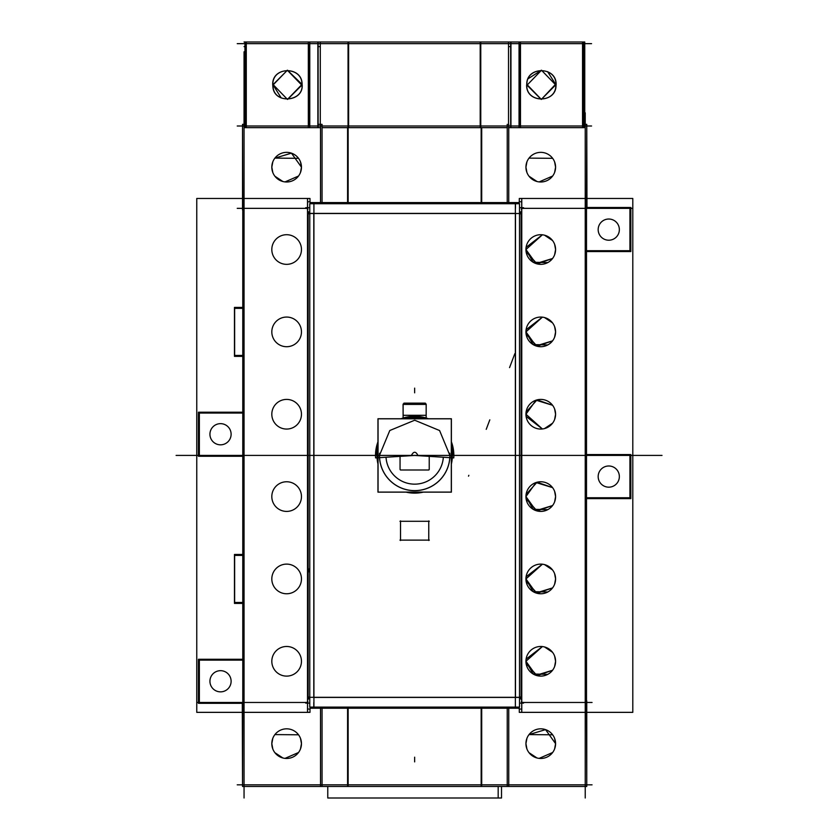 <?xml version="1.0" encoding="UTF-8"?>
<svg xmlns="http://www.w3.org/2000/svg" width="840" height="840" viewBox="0 0 840 840"><rect width="100%" height="100%" fill="white"/><g stroke="black" fill="none" stroke-linecap="round" stroke-linejoin="round"><path stroke-width="1.26" d="M312.701 708.225L314.244 708.225L314.244 707.101M312.701 202.597L314.244 202.597L314.244 203.721M519.509 696.99L520.632 696.99L520.632 698.534M309.771 696.99L308.658 696.99L308.658 698.534M515.046 203.721L515.046 202.597L516.579 202.597M515.046 707.101L515.046 708.225L516.579 708.225M308.658 212.289L308.658 213.833L309.771 213.833M520.632 212.289L520.632 213.833L519.509 213.833M519.204 202.597L310.086 202.597M519.204 708.225L310.086 708.225M429.23 468.993A0.945 0.945 0 0 1 428.221 470.001M429.23 456.362L429.23 469.602M428.841 470.001L400.449 470.001M400.06 468.993A0.945 0.945 180 0 0 401.069 470.001M400.05 469.507L400.05 456.362M443.32 457.244A28.707 28.707 0 0 1 414.677 484.155A28.707 28.707 0 0 1 386.022 457.244A28.707 28.707 0 0 0 414.677 484.155A28.707 28.707 0 0 0 443.32 457.244A28.707 28.707 0 0 1 414.677 484.155A28.707 28.707 0 0 1 386.022 457.244A28.707 28.707 0 0 0 414.677 484.155A28.707 28.707 0 0 0 443.32 457.244A28.707 28.707 0 0 1 414.677 484.155A28.707 28.707 0 0 1 386.022 457.244M428.348 418.74L451.385 418.74L451.385 441.777M451.385 464.026L451.385 492.156L423.234 492.156M401.006 418.74L377.969 418.74L377.969 441.777M377.969 464.026L377.969 492.156L406.119 492.156M452.245 453.086A37.643 37.643 0 0 1 451.311 464.111M423.318 492.082A37.643 37.643 0 0 1 406.035 492.082M378.042 464.111A37.643 37.643 0 0 1 377.108 453.075M378.042 453.138L377.055 453.075A37.695 37.695 0 0 0 378.042 464.32M379.565 453.233A35.175 35.175 0 0 0 414.677 490.623A35.175 35.175 0 0 0 449.788 453.233M451.311 453.138L452.298 453.075A37.695 37.695 0 0 1 451.311 464.32M405.825 492.082A37.695 37.695 0 0 0 423.528 492.082M378.042 441.588A39.165 39.165 0 0 0 375.585 457.905L414.677 455.448L379.449 455.448A35.227 35.227 0 0 0 414.677 490.675A35.227 35.227 0 0 0 449.904 455.448L439.593 430.542L414.697 420.221L389.792 430.511L379.449 455.448A35.227 35.227 0 0 0 414.677 490.675A35.227 35.227 0 0 0 449.904 455.448L411.39 455.448C413.584 451.206 415.769 451.206 417.963 455.448L379.449 455.448A35.227 35.227 0 0 0 414.677 490.675A35.227 35.227 0 0 0 449.904 455.448L439.593 430.542L414.697 420.221L389.792 430.511L379.449 455.448A35.227 35.227 0 0 0 414.677 490.675A35.227 35.227 0 0 0 449.904 455.448L439.593 430.542L414.697 420.221L389.792 430.511L379.449 455.448A35.227 35.227 0 0 0 414.677 490.675A35.227 35.227 0 0 0 449.904 455.448L414.677 455.448L453.768 457.905A39.165 39.165 0 0 0 451.311 441.588M378.042 418.803L451.311 418.803L451.311 492.082L378.042 492.082L378.042 418.803M428.516 418.803A39.165 39.165 0 0 0 400.838 418.803M377.108 457.81A37.643 37.643 0 0 1 378.042 446.786M406.035 418.803A37.643 37.643 0 0 1 423.318 418.803M451.311 446.786A37.643 37.643 0 0 1 452.245 457.81M403.137 418.016L403.116 404.05L426.174 404.05L426.153 417.995M426.174 418.005L426.174 404.05L426.174 418.005L426.174 404.05L426.174 418.005L426.195 404.397L426.174 418.005L426.174 404.397L403.064 404.397L404.334 403.127L424.945 403.127L425.849 404.05M403.116 415.306L403.116 418.026L403.116 415.306L426.174 415.306M426.174 404.355L403.116 404.05L426.216 404.397L424.945 403.127L426.174 404.355M403.442 404.05L404.355 403.127L403.064 404.397L403.116 418.026M425.407 403.179L403.872 403.179M309.771 203.721L519.509 203.721L519.509 707.101L309.771 707.101L309.771 203.721M313.803 213.402L313.803 697.421L515.476 697.421L515.476 213.402L313.803 213.402L313.803 697.421L515.476 697.421L515.476 213.402L313.803 213.402L313.803 697.421L515.476 697.421L515.476 213.402L313.803 213.402L313.803 697.421L515.476 697.421L515.476 213.402L313.803 213.402M428.757 521.293L428.757 540.12L400.522 540.12L400.522 521.293L428.757 521.293L428.757 540.12L400.522 540.12L400.522 521.293L400.522 540.12L400.522 521.293L428.757 521.293L400.522 521.293L428.757 521.293L428.757 540.12L400.522 540.12L428.757 540.12L400.522 540.12L400.522 521.293L428.757 521.293L428.757 540.12L428.757 521.293M313.919 707.101L313.919 203.721M313.803 702.492L313.803 707.018M310.086 203.721L310.086 201.768L308.133 201.768M310.086 707.101L310.086 709.054L308.133 709.054M308.165 699.3L309.771 697.694L308.165 699.3L308.165 211.523L309.771 213.129L308.165 211.523L309.771 213.129L308.165 211.523L308.165 699.3L308.165 211.523L308.165 699.3L309.771 697.694L308.165 699.3L308.165 211.523L309.771 213.129M309.771 213.245L308.165 211.638M521.462 209.674L521.462 207.722M307.818 209.674L307.818 207.722M307.818 208.425L305.729 208.425L305.729 207.69L309.771 207.69M519.509 207.69L523.562 207.69L523.562 208.425L521.462 208.425M237.227 208.352L307.587 208.352M521.703 208.352L592.053 208.352M318.129 124.352L322.056 124.352L322.056 202.597M244.954 124.352L242.529 124.352L242.781 210M298.536 158.319L274.901 158.12L291.438 153.153L301.466 167.181L300.489 172.463L301.466 167.181L300.489 172.463L301.466 167.181L300.489 161.889M298.536 176.033L285.022 181.912L298.536 176.033M282.891 181.514L274.901 176.232L282.891 181.514M271.981 165.018L272.8 161.889L271.824 167.181L272.8 161.889L271.824 167.181L272.8 172.463L271.981 169.334M244.052 798L244.052 112.823M242.781 603.414L234.454 603.414L234.454 554.474L242.781 554.474M234.454 602.469L242.781 602.469M242.309 712.351L196.76 712.351L196.76 198.471L242.309 198.471M242.645 660.114L198.45 660.114M242.529 703.322L198.45 703.322L198.45 659.274L242.645 659.274M196.749 702.471L242.529 702.471M242.781 700.823L242.529 786.471L242.309 703.322M237.227 784.823L592.053 784.823M322.056 708.225L322.056 786.471L242.529 786.471M301.466 743.652L300.489 748.933L301.466 743.652L300.489 748.933L301.466 743.652L300.489 738.36L301.466 743.652M298.536 752.504L285.022 758.384L298.536 752.504M282.891 757.985L274.901 752.703L282.891 757.985M271.981 741.489L272.8 738.36L271.824 743.652L272.8 738.36L271.824 743.652L272.8 748.933L271.981 745.804M274.901 734.591L298.536 734.79L274.901 734.591M237.227 702.471L307.818 702.471M521.703 702.471L592.053 702.471M307.514 198.471L242.781 198.471L242.781 712.351L307.514 712.351L307.514 198.471L309.992 198.471L309.992 201.768M307.587 712.351L307.587 198.471M309.992 709.054L309.992 712.351L307.514 712.351M309.771 697.578L308.165 699.185M519.509 701.148L519.509 697.305L309.771 697.305L309.771 701.148M514.899 697.421L519.424 697.421M307.818 703.101L307.818 701.148M521.462 703.101L521.462 701.148M519.509 697.578L521.115 699.185M515.361 203.721L515.361 707.101M515.476 208.331L515.476 203.816M521.115 211.638L519.509 213.245M521.766 712.351L586.499 712.351L586.499 198.471L521.766 198.471L521.766 712.362L519.298 712.362L519.298 709.054M521.766 198.471L519.298 198.471L519.298 201.768M519.509 213.129L521.115 211.523L521.115 699.3L521.115 211.523L519.509 213.129L521.115 211.523L521.115 699.3L521.115 211.523L519.509 213.129L521.115 211.523L521.115 699.3L519.509 697.694M521.157 709.054L519.204 709.054L519.204 707.101M521.157 201.768L519.204 201.768L519.204 203.721M521.703 198.471L521.703 712.351M555.587 414.236L554.61 419.517L555.587 414.236L554.61 419.517L555.587 414.236L554.61 408.954L555.587 414.236M552.562 423.203L544.52 428.579L552.562 423.203M526.092 412.083L537.054 399.882L552.562 405.269L536.014 400.197L525.934 414.236L536.014 400.197L552.562 405.269L536.014 400.197L525.934 414.236L542.388 428.967L526.092 416.388M555.587 331.884L554.61 337.166L555.587 331.884L554.61 337.166L555.587 331.884L554.61 326.592L555.587 331.884M547.764 344.946L533.138 344.589L525.934 331.884L542.388 317.153L525.934 331.884L536.014 345.923L552.562 340.851L537.054 346.238L526.092 334.036L537.054 346.238L552.562 340.851L537.054 346.238L526.092 334.036M544.52 317.541L552.562 322.906L544.52 317.541M555.587 249.533L554.61 254.814L555.587 249.533L554.61 254.814L555.587 249.533L554.61 244.241L555.587 249.533M547.764 262.595L533.138 262.238L525.934 249.533L542.388 234.791L525.934 249.533L536.014 263.571L552.562 258.5L537.054 263.886L526.092 251.685L537.054 263.886L552.562 258.5L537.054 263.886L526.092 251.685M544.52 235.19L552.562 240.555L544.52 235.19M555.587 496.587L554.61 501.869L555.587 496.587L554.61 501.869L555.587 496.587L554.61 491.306L555.587 496.587M547.764 509.649L533.138 509.303L525.934 496.587L536.014 482.548L552.562 487.62L536.014 482.548L525.934 496.587L536.014 510.636L552.562 505.565L537.054 510.941L526.092 498.74L537.054 510.941L552.562 505.565L537.054 510.941L526.092 498.74M555.587 578.938L554.61 584.231L555.587 578.938L554.61 584.231L555.587 578.938L554.61 573.657L555.587 578.938M547.764 592L533.138 591.654L525.934 578.938L542.388 564.207L525.934 578.938L536.014 592.988L552.562 587.916L537.054 593.292L526.092 581.101L537.054 593.292L552.562 587.916L537.054 593.292L526.092 581.101M544.52 564.606L552.562 569.972L544.52 564.606M555.587 661.29L554.61 666.582L555.587 661.29L554.61 666.582L555.587 661.29L554.61 656.009L555.587 661.29M547.764 674.352L533.138 674.005L525.934 661.29L542.388 646.558L525.934 661.29L536.014 675.339L552.562 670.268L537.054 675.644L526.092 663.453L537.054 675.644L552.562 670.268L537.054 675.644L526.092 663.453M544.52 646.957L552.562 652.323L544.52 646.957M585.228 112.823L585.228 798M586.499 700.823L586.761 786.471L322.056 786.471M507.234 708.225L507.234 786.471M552.647 734.79L529.022 734.591L545.559 729.624L555.587 743.652L554.61 748.933L555.587 743.652L554.61 748.933L555.587 743.652L554.61 738.36M552.647 752.504L539.144 758.384L552.647 752.504M537.012 757.985L529.022 752.703L537.012 757.985M526.092 741.489L526.911 738.36L525.934 743.652L526.911 738.36L525.934 743.652L526.911 748.933L526.092 745.804M508.757 786.471L508.757 708.225M481.163 708.225L481.163 786.471M481.698 786.471L481.698 708.225M347.582 708.225L347.582 786.471M348.128 708.225L348.128 786.471M320.523 708.225L320.523 786.471M525.966 742.718A14.826 14.826 0 0 0 540.76 758.468A14.826 14.826 0 0 0 555.555 742.718M555.555 744.576A14.826 14.826 0 0 0 540.76 728.826A14.826 14.826 0 0 0 525.966 744.576M583.863 124.352L586.761 124.352L586.499 210M507.234 124.352L507.234 202.597M555.587 167.181L554.61 172.463L555.587 167.181L554.61 172.463L555.587 167.181L554.61 161.889L555.587 167.181M552.647 176.033L539.144 181.912L552.647 176.033M537.012 181.514L529.022 176.232L537.012 181.514M526.092 165.018L526.911 161.889L525.934 167.181L526.911 161.889L525.934 167.181L526.911 172.463L526.092 169.334M529.022 158.12L552.647 158.319L529.022 158.12M508.757 202.597L508.757 124.352M481.163 127.648L481.163 202.597M481.698 202.597L481.698 127.648M347.582 127.648L347.582 202.597M348.128 127.648L348.128 202.597M320.523 124.352L320.523 202.597M525.966 166.247A14.826 14.826 0 0 0 540.76 181.997A14.826 14.826 0 0 0 555.555 166.247M555.555 168.105A14.826 14.826 0 0 0 540.76 152.355A14.826 14.826 0 0 0 525.966 168.105M586.971 207.501L586.761 124.352M498.173 798L498.173 786.471M586.761 786.471L586.761 700.823M586.971 712.351L632.803 712.351L632.803 198.471L586.971 198.471M586.499 455.417L630.829 455.417M629.937 498.614L629.937 454.566M586.646 497.763L630.829 497.763M586.646 498.614L630.829 498.614L630.829 454.566L586.499 454.566M598.196 477.246A10.584 10.584 0 0 1 608.759 465.99A10.584 10.584 0 0 1 619.332 477.246M619.332 475.913A10.584 10.584 0 0 1 608.759 487.169A10.584 10.584 0 0 1 598.196 475.913M586.646 250.709L630.829 250.709M586.646 251.548L630.829 251.548L630.829 207.501L586.761 207.501M586.761 208.352L632.803 208.352M629.937 251.548L629.937 207.501M598.196 230.286A10.584 10.584 0 0 1 608.759 219.03A10.584 10.584 0 0 1 619.332 230.286M619.332 228.953A10.584 10.584 0 0 1 608.759 240.209A10.584 10.584 0 0 1 598.196 228.953M501.512 786.471L501.512 798L327.768 798L327.768 786.471M242.529 210L242.529 124.352M586.499 392.217L586.499 436.254M586.499 309.855L586.499 353.903M586.499 227.504L586.499 271.551M586.499 639.272L586.499 683.319M586.499 556.92L586.499 600.968M586.499 474.569L586.499 518.616M525.966 413.301A14.826 14.826 0 0 0 540.76 429.062A14.826 14.826 0 0 0 555.555 413.301M555.555 415.17A14.826 14.826 0 0 0 540.76 399.409A14.826 14.826 0 0 0 525.966 415.17M525.966 330.95A14.826 14.826 0 0 0 540.76 346.71A14.826 14.826 0 0 0 555.555 330.95M555.555 332.808A14.826 14.826 0 0 0 540.76 317.058A14.826 14.826 0 0 0 525.966 332.808M525.966 248.598A14.826 14.826 0 0 0 540.76 264.348A14.826 14.826 0 0 0 555.555 248.598M555.555 250.457A14.826 14.826 0 0 0 540.76 234.707A14.826 14.826 0 0 0 525.966 250.457M525.966 495.653A14.826 14.826 0 0 0 540.76 511.413A14.826 14.826 0 0 0 555.555 495.653M555.555 497.522A14.826 14.826 0 0 0 540.76 481.761A14.826 14.826 0 0 0 525.966 497.522M525.966 578.014A14.826 14.826 0 0 0 540.76 593.764A14.826 14.826 0 0 0 555.555 578.014M555.555 579.873A14.826 14.826 0 0 0 540.76 564.113A14.826 14.826 0 0 0 525.966 579.873M525.966 660.366A14.826 14.826 0 0 0 540.76 676.116A14.826 14.826 0 0 0 555.555 660.366M555.555 662.225A14.826 14.826 0 0 0 540.76 646.475A14.826 14.826 0 0 0 525.966 662.225M309.771 209.674L309.771 213.518L519.509 213.518M314.391 213.402L309.866 213.402M309.771 703.133L305.707 703.133L305.707 702.408L307.818 702.408M521.462 702.408L523.551 702.408L523.551 703.133L519.509 703.133M271.845 413.301A14.826 14.826 0 0 0 286.639 429.062A14.826 14.826 0 0 0 301.434 413.301M301.434 415.17A14.826 14.826 0 0 0 286.639 399.409A14.826 14.826 0 0 0 271.845 415.17M271.845 330.95A14.826 14.826 0 0 0 286.639 346.71A14.826 14.826 0 0 0 301.434 330.95M301.434 332.808A14.826 14.826 0 0 0 286.639 317.058A14.826 14.826 0 0 0 271.845 332.808M271.845 248.598A14.826 14.826 0 0 0 286.639 264.348A14.826 14.826 0 0 0 301.434 248.598M301.434 250.457A14.826 14.826 0 0 0 286.639 234.707A14.826 14.826 0 0 0 271.845 250.457M271.845 660.366A14.826 14.826 0 0 0 286.639 676.116A14.826 14.826 0 0 0 301.434 660.366M301.434 662.225A14.826 14.826 0 0 0 286.639 646.475A14.826 14.826 0 0 0 271.845 662.225M271.845 578.014A14.826 14.826 0 0 0 286.639 593.764A14.826 14.826 0 0 0 301.434 578.014M301.434 579.873A14.826 14.826 0 0 0 286.639 564.113A14.826 14.826 0 0 0 271.845 579.873M271.845 495.653A14.826 14.826 0 0 0 286.639 511.413A14.826 14.826 0 0 0 301.434 495.653M301.434 497.522A14.826 14.826 0 0 0 286.639 481.761A14.826 14.826 0 0 0 271.845 497.522M271.845 742.718A14.826 14.826 0 0 0 286.639 758.468A14.826 14.826 0 0 0 301.434 742.718M301.434 744.576A14.826 14.826 0 0 0 286.639 728.826A14.826 14.826 0 0 0 271.845 744.576M199.353 659.274L199.353 703.322M209.958 681.923A10.584 10.584 0 0 1 220.521 670.677A10.584 10.584 0 0 1 231.095 681.923M231.095 680.6A10.584 10.584 0 0 1 220.521 691.856A10.584 10.584 0 0 1 209.958 680.6M242.781 308.354L234.454 308.354M242.781 356.349L234.454 356.349L234.454 307.409L242.781 307.409M234.454 355.415L242.781 355.415M234.644 307.409L234.644 356.349M242.645 413.06L198.45 413.06M242.781 456.257L198.45 456.257L198.45 412.209L242.645 412.209M198.45 455.417L242.781 455.417M199.353 412.209L199.353 456.257M209.958 434.899A10.584 10.584 0 0 1 220.521 423.654A10.584 10.584 0 0 1 231.095 434.899M231.095 433.577A10.584 10.584 0 0 1 220.521 444.822A10.584 10.584 0 0 1 209.958 433.577M242.781 555.408L234.454 555.408M234.644 554.474L234.644 603.414M242.781 436.254L242.781 392.217M242.781 353.903L242.781 309.855M242.781 271.551L242.781 227.504M242.781 683.319L242.781 639.272M242.781 600.968L242.781 556.92M242.781 518.616L242.781 474.569M271.845 166.247A14.826 14.826 0 0 0 286.639 181.997A14.826 14.826 0 0 0 301.434 166.247M301.434 168.105A14.826 14.826 0 0 0 286.639 152.355A14.826 14.826 0 0 0 271.845 168.105M428.768 540.498L428.768 520.916M399.956 540.12L429.324 540.12M400.522 520.916L400.522 540.498M429.324 521.293L399.956 521.293M556.07 85.281L541.485 70.234L526.942 85.281C525.378 65.877 557.55 65.898 556.07 85.281M555.954 84.819C556.836 66.003 525.851 65.982 526.795 84.819L526.795 84.819C525.851 65.982 556.836 66.003 555.954 84.819C556.836 66.003 525.851 65.982 526.795 84.819C525.851 65.982 556.836 66.003 555.954 84.819L547.606 71.642M541.359 70.234L528.077 78.771M526.795 84.367L541.349 99.414L555.912 83.906C557.981 103.541 525.315 104.066 526.795 84.367M541.286 99.414L555.817 84.819C556.7 103.645 525.756 103.656 526.659 84.819L541.223 99.414M583.863 42L583.863 127.648L519.047 127.648L519.047 42L584.755 42L584.755 124.352M520.285 43.649L520.285 126M582.614 126L582.614 43.649L582.614 126M237.237 43.649L591.57 43.649M244.052 127.648L244.052 124.352M244.052 42L244.954 42L244.954 127.648L309.771 127.648L309.771 42L244.954 42M246.278 42L246.278 127.648M246.204 42.095L246.204 46.62M244.954 46.62L244.052 46.62M246.204 43.649L246.204 126L246.204 43.649M308.522 126L308.522 43.649M287.584 99.414L302.169 84.819C303.608 102.617 272.129 104.549 273 84.819L281.221 97.955M272.864 84.819C272.002 65.993 302.925 65.993 302.064 84.819C302.925 65.993 272.002 65.993 272.864 84.819C272.002 65.993 302.925 65.993 302.064 84.819C302.925 65.993 272.002 65.993 272.864 84.819L287.406 70.234M318.129 42L318.129 127.648L308.332 127.648L308.332 42L318.129 42M317.94 126L317.94 43.649L317.94 126M320.292 42L320.292 124.352L320.292 42L317.867 42L317.867 127.648L320.292 127.648M320.292 46.62L317.94 46.62L317.94 42.095M509.082 42L348.611 42L348.611 127.648L322.056 127.648M348.611 42L319.736 42M348.054 42L348.054 127.648M480.207 42L480.207 127.648L348.611 127.648M480.764 127.648L480.764 42M507.234 127.648L480.207 127.648M508.526 124.352L508.526 42L508.526 124.352M508.526 42L510.951 42L510.951 127.648L508.526 127.648M510.878 42.095L510.878 46.62L508.526 46.62M520.475 42L520.475 127.648L510.689 127.648L510.689 42L520.475 42M510.878 43.649L510.878 126L510.878 43.649M237.237 126L591.57 126M582.54 42L582.54 127.648M584.755 46.62L583.863 46.62M582.614 46.62L582.614 42.095M584.755 42L584.755 127.648M584.755 51.786L584.755 117.863M302.043 84.367C304.08 102.659 271.467 104.706 272.885 84.367L287.459 99.414L302.043 84.367L287.469 70.234M301.928 85.281L287.343 70.234L272.748 85.281C271.31 65.888 303.377 65.888 301.928 85.281M244.052 117.863L244.052 51.786M307.514 455.417L176.106 455.417L307.514 455.417M656.723 455.417L305.413 455.417L656.723 455.417M521.913 455.417L318.087 455.417L521.913 455.417M318.276 455.417L517.02 455.417L318.276 455.417M451.311 455.448L452.319 455.448M377.034 455.448L376.278 455.448A38.398 38.398 0 0 1 378.042 443.94A38.398 38.398 0 0 0 376.278 455.448L376.981 455.448M403.19 418.803A38.398 38.398 0 0 1 426.163 418.803A38.398 38.398 0 0 0 403.19 418.803M451.311 443.94A38.398 38.398 0 0 1 453.075 455.448A38.398 38.398 0 0 0 451.311 443.94M403.421 404.05L404.292 403.179M274.901 158.12L291.438 153.153L301.466 167.181L291.438 153.153L274.901 158.12M529.022 734.591L545.559 729.624L555.587 743.652L545.559 729.624L529.022 734.591M656.082 455.417L519.509 455.417L656.082 455.417M193.326 455.417L292.814 455.417L193.326 455.417M655.525 455.417L519.509 455.417L655.525 455.417M290.157 455.417L185.955 455.417L290.157 455.417M654.034 455.417L637.35 455.417L654.034 455.417M414.645 757.187L414.645 761.891L414.645 757.187M414.677 455.448L375.512 455.448M414.645 392.826L414.645 388.122L414.645 392.826M425.87 404.05L424.998 403.179M662.014 455.417L519.509 455.417L662.014 455.417M527.058 455.417L524.716 455.417L527.058 455.417M590.583 455.417L519.509 455.417L590.583 455.417M309.771 455.417L249.417 455.417L309.771 455.417M453.842 455.417L460.709 455.417L453.842 455.417M416 455.417L460.709 455.417L416 455.417M484.701 455.417L399.998 455.417L484.701 455.417M451.763 455.417L388.238 455.417L451.763 455.417M453.642 455.417L386.358 455.417L453.642 455.417M454.115 455.417L385.885 455.417L454.115 455.417M451.846 455.417L388.154 455.417L451.846 455.417M525.934 331.884L542.388 317.153L526.092 329.731M525.934 249.533L542.388 234.791L526.092 247.37M525.934 496.587L536.014 482.548L552.562 487.62L537.054 482.233L526.092 494.435M525.934 578.938L542.388 564.207L526.092 576.786M525.934 661.29L542.388 646.558L526.092 659.138M417.879 455.417L447.605 455.417L417.879 455.417M531.762 455.417L308.238 455.417L531.762 455.417M382.116 455.417L426.825 455.417L382.116 455.417M448.235 455.417L349.409 455.417L448.235 455.417M482.349 455.417L461.181 455.417L482.349 455.417M426.426 455.417L413.574 455.417L426.426 455.417M425.88 455.417L414.12 455.417L425.88 455.417M503.528 455.417L336.473 455.417L503.528 455.417M432.002 455.417L407.999 455.417L432.002 455.417M555.817 84.819C556.7 103.645 525.756 103.656 526.659 84.819C525.756 103.656 556.7 103.645 555.817 84.819C556.7 103.645 525.756 103.656 526.659 84.819M302.169 84.819C303.608 102.617 272.129 104.549 273 84.819C272.129 104.549 303.608 102.617 302.169 84.819C303.608 102.617 272.129 104.549 273 84.819M588 455.417L519.509 455.417L588 455.417M529.515 455.417L521.766 455.417L529.515 455.417M246.204 42L246.204 127.648M510.878 42L510.878 127.648M468.51 476.175L468.846 475.304M486.224 429.334L489.815 419.832M509.555 367.616L514.857 353.598M307.514 574.907L309.771 567.84"/></g></svg>
